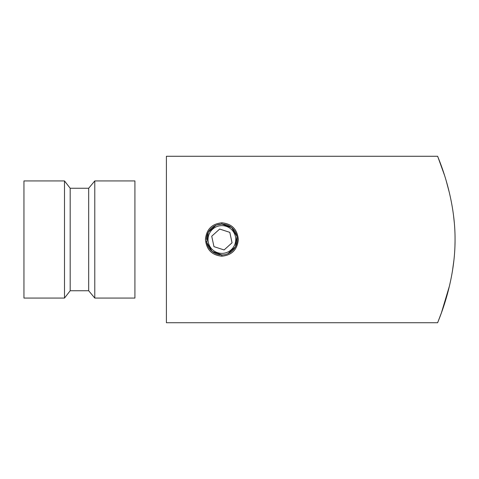 <?xml version="1.0" encoding="UTF-8"?>
<svg xmlns="http://www.w3.org/2000/svg" width="479" height="479" viewBox="0 0 479 479"><rect width="100%" height="100%" fill="white"/><g stroke="black" fill="none" stroke-linecap="round" stroke-linejoin="round"><path stroke-width="0.72" d="M134.922 298.07L134.922 180.93L94.782 180.93L94.782 298.07L134.922 298.07M94.782 298.07L88.681 290.747L88.681 188.253L94.782 180.93M88.681 188.253L70.185 188.253L64.497 180.93L23.95 180.93L23.95 298.07L64.497 298.07L64.497 180.93M88.681 290.747L70.185 290.747L70.185 188.253M70.185 290.747L64.497 298.07M221.867 256.199C211.892 255.205 206.419 249.637 205.449 239.488C206.431 229.345 211.91 223.783 221.885 222.801C231.878 223.789 237.356 229.357 238.326 239.5C237.362 249.649 231.878 255.211 221.867 256.199L221.873 254.912L212.095 251.403L206.772 242.506L208.305 232.219L215.987 225.262M227.812 253.732L235.482 246.763L237.003 236.476L231.668 227.585L221.885 224.088L216.837 224.938M444.494 175.23L437.65 156.274L166.405 156.274L166.405 322.726L437.65 322.726L441.428 312.787L449.488 285.849M437.65 156.274C437.022 155.531 455.278 194.6 455.05 239.452C455.272 284.55 437.01 323.451 437.65 322.726M452.404 271.348L453.942 260.043M454.96 245.374L455.038 241.763M454.331 222.951L453.481 215.029M449.452 192.995L446.171 180.679M226.513 254.199L226.95 254.056M221.885 254.912A15.412 15.412 0 0 1 206.551 241.009A15.412 15.412 0 0 0 221.885 254.912A15.412 15.412 0 0 0 237.303 239.5A15.412 15.412 0 0 0 221.885 224.088A15.412 15.412 0 0 0 206.473 239.488A15.412 15.412 0 0 1 221.885 224.088L221.885 222.801M232.046 242.799L229.824 232.357L219.669 229.058L211.73 236.201L213.951 246.643L224.106 249.942L232.046 242.799M221.885 253.373A13.873 13.873 0 0 0 235.758 239.5A13.873 13.873 0 0 0 221.885 225.627A13.873 13.873 0 0 0 208.018 239.5A13.873 13.873 0 0 0 221.885 253.373"/></g></svg>
